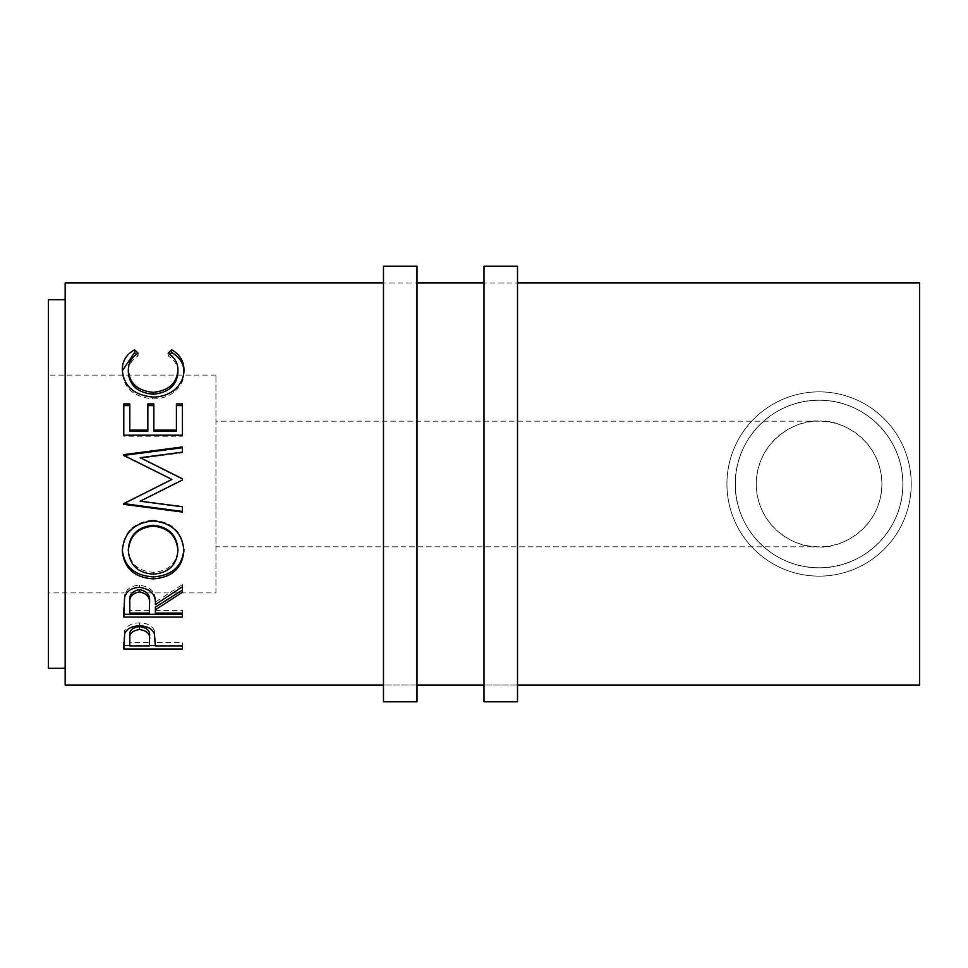 <?xml version="1.0" encoding="UTF-8"?>
<svg xmlns="http://www.w3.org/2000/svg" width="968" height="968" viewBox="0 0 968 968"><rect width="100%" height="100%" fill="white"/><g stroke="black" fill="none" stroke-linecap="round" stroke-linejoin="round"><path stroke-width="0.73" stroke-dasharray="4.84 3.63" d="M416.99 685.041L383.473 685.041L383.473 282.958L383.473 685.041L416.99 685.041L416.99 282.958L383.473 282.958L416.99 282.958L416.99 685.041M383.473 266.2L383.473 701.8M416.99 266.2L416.99 701.8M517.505 685.041L484 685.041L484 282.958L484 685.041L517.505 685.041L517.505 282.958L484 282.958L517.505 282.958L517.505 685.041M484 266.2L484 701.8M517.505 266.2L517.505 701.8M819.073 546.823C837.453 549.352 881.049 530.5 881.909 484C881.049 437.5 837.453 418.648 819.073 421.177A62.823 62.823 0 0 0 756.25 484A62.823 62.823 0 0 0 819.073 546.823A62.823 62.823 0 0 0 881.909 484A62.823 62.823 0 0 0 819.073 421.177C800.705 418.648 757.109 437.5 756.25 484C757.109 530.5 800.705 549.352 819.073 546.823L215.937 546.823L215.937 421.177L215.937 546.823M819.073 421.177L215.937 421.177M819.073 567.768A83.768 83.768 0 0 0 902.841 484A83.768 83.768 0 0 0 819.073 400.232A83.768 83.768 0 0 1 902.841 484A83.768 83.768 0 0 1 819.073 567.768A83.768 83.768 0 0 0 902.841 484A83.768 83.768 0 0 0 819.073 400.232A83.768 83.768 0 0 1 902.841 484A83.768 83.768 0 0 1 819.073 567.768A83.768 83.768 0 0 0 902.841 484A83.768 83.768 0 0 0 819.073 400.232A83.768 83.768 0 0 1 902.841 484A83.768 83.768 0 0 1 819.073 567.768A83.768 83.768 0 0 0 902.841 484A83.768 83.768 0 0 0 819.073 400.232A83.768 83.768 0 0 1 902.841 484A83.768 83.768 0 0 1 819.073 567.768A83.768 83.768 0 0 0 902.841 484A83.768 83.768 0 0 0 819.073 400.232C864.424 399.506 903.543 438.71 902.841 483.952C903.531 529.448 864.327 568.482 819.073 567.768A83.768 83.768 0 0 0 902.841 484A83.768 83.768 0 0 0 819.073 400.232A83.768 83.768 0 0 1 902.841 484A83.768 83.768 0 0 1 819.073 567.768C773.71 568.446 734.615 529.351 735.305 484.012C734.639 438.649 773.722 399.518 819.073 400.232A83.768 83.768 0 0 0 735.305 484A83.768 83.768 0 0 0 819.073 567.768A83.768 83.768 0 0 1 735.305 484A83.768 83.768 0 0 1 819.073 400.232A83.768 83.768 0 0 0 735.305 484A83.768 83.768 0 0 0 819.073 567.768A83.768 83.768 0 0 1 735.305 484A83.768 83.768 0 0 1 819.073 400.232A83.768 83.768 0 0 0 735.305 484A83.768 83.768 0 0 0 819.073 567.768A83.768 83.768 0 0 1 735.305 484A83.768 83.768 0 0 1 819.073 400.232A83.768 83.768 0 0 0 735.305 484A83.768 83.768 0 0 0 819.073 567.768A83.768 83.768 0 0 1 735.305 484A83.768 83.768 0 0 1 819.073 400.232A83.768 83.768 0 0 0 735.305 484A83.768 83.768 0 0 0 819.073 567.768A83.768 83.768 0 0 1 735.305 484A83.768 83.768 0 0 1 819.073 400.232A83.768 83.768 0 0 0 735.305 484A83.768 83.768 0 0 0 819.073 567.768M819.073 391.858A92.142 92.142 0 0 1 911.227 484A92.142 92.142 0 0 1 819.073 576.141A92.142 92.142 0 0 1 726.932 484A92.142 92.142 0 0 1 819.073 391.858A92.142 92.142 0 0 1 911.227 484A92.142 92.142 0 0 1 819.073 576.141A92.142 92.142 0 0 1 726.932 484A92.142 92.142 0 0 1 819.073 391.858A92.142 92.142 0 0 1 911.227 484A92.142 92.142 0 0 1 819.073 576.141A92.142 92.142 0 0 1 726.932 484A92.142 92.142 0 0 1 819.073 391.858A92.142 92.142 0 0 1 911.227 484A92.142 92.142 0 0 1 819.073 576.141A92.142 92.142 0 0 1 726.932 484A92.142 92.142 0 0 1 819.073 391.858A92.142 92.142 0 0 1 911.227 484A92.142 92.142 0 0 1 819.073 576.141A92.142 92.142 0 0 1 726.932 484A92.142 92.142 0 0 1 819.073 391.858M215.937 592.9L215.937 375.1L215.937 592.9L48.4 592.9L48.4 375.1L48.4 592.9M215.937 375.1L48.4 375.1M65.159 668.295L65.159 299.705L65.159 668.295M919.6 282.958L919.6 685.041M65.159 282.958L65.159 685.041M48.4 299.705L48.4 668.295M138.073 353.199L138.073 355.921C131.527 360.011 128.272 365.529 128.308 372.45M177.918 372.16C177.846 365.396 174.591 359.975 168.142 355.921L169.763 354.336M168.142 353.199L168.142 355.921M183.908 371.059L183.932 372.135C184.138 379.976 180.713 386.728 173.683 392.379C167.645 396.771 160.676 398.937 152.775 398.889C133.79 397.025 123.626 388.12 122.295 372.184L122.319 370.804M183.932 369.752L183.932 372.135M173.683 390.431L173.683 392.379M152.775 397.074L152.775 398.889M122.295 369.812L122.295 372.184M136.415 354.312L138.073 355.921M123.795 403.91L123.795 405.58M129.809 403.91L129.809 431.232M147.85 431.232L147.85 403.91M153.864 403.91L153.864 431.232M176.418 431.232L176.418 403.91M182.432 403.91L182.432 405.58M182.432 436.217L182.432 435.201L182.432 436.217L123.795 436.217L123.795 435.201L123.795 436.217M182.432 480.067L174.446 484M182.432 452.818L182.432 452.153L182.432 452.818L140.239 458.263M182.432 447.724L182.432 446.95M123.795 455.238L123.795 454.621M123.795 455.976L171.905 479.535M123.795 503.203L162.83 484M182.432 506.312L140.142 500.855M153.089 520.953L153.089 520.179C171.917 521.921 182.202 531.601 183.932 549.219L183.92 549.909M183.932 550.611L183.932 549.219M122.307 550.453L122.295 549.655C123.795 531.795 134.068 521.97 153.089 520.179M122.295 551.046L122.295 549.655M128.308 549.413C129.676 563.497 138.013 571.144 153.343 572.33C168.517 571.072 176.708 563.436 177.918 549.413M153.343 572.33L153.343 574.206M123.795 608.049L124.594 594.969C126.699 588.798 131.66 585.543 139.477 585.216C150.827 586.777 156.126 592.404 155.364 602.108L182.432 584.587L182.432 586.729L182.432 584.587M124.594 597.329L124.594 594.969M139.477 587.37L139.477 585.216M155.364 604.625L155.364 602.108M182.432 592.271L182.432 590.008M155.364 613.071L155.364 607.142M155.364 610.385L182.432 610.385L182.432 613.071L182.432 610.385M182.432 617.064L182.432 614.293M123.795 617.064L123.795 614.293M129.809 613.071L129.809 610.385L149.35 610.385L149.435 602.144M129.809 610.385L129.809 601.951M149.35 613.071L149.35 610.385M123.795 642.159L124.678 630.458C126.929 625.606 131.878 623.077 139.525 622.884C147.378 623.09 152.339 625.715 154.408 630.761L155.364 643.418L155.364 640.09L155.364 642.558L182.432 642.558L182.432 645.934L182.432 642.558M124.678 633.568L124.678 630.458M139.525 625.836L139.525 622.884M154.408 633.883L154.408 630.761M155.364 645.934L155.364 642.558M182.432 645.559L155.364 645.559M149.362 645.559L129.809 645.559M123.795 648.996L123.795 645.559M129.809 645.934L129.809 642.558L149.35 642.558L149.483 636.399M129.809 642.558L129.809 636.109M149.35 645.934L149.35 642.558"/><path stroke-width="1.45" d="M416.99 701.8L416.99 266.2L383.473 266.2L383.473 701.8L416.99 701.8M517.505 701.8L517.505 266.2L484 266.2L484 701.8L517.505 701.8M65.159 299.705L48.4 299.705L48.4 668.295L65.159 668.295M134.552 349.738L138.073 353.199C131.527 357.374 128.272 363 128.308 370.079C129.397 383.34 137.686 390.769 153.174 392.355C168.783 390.721 177.035 383.195 177.918 369.776C177.846 362.867 174.579 357.337 168.142 353.199L171.638 349.738C179.842 354.506 183.944 361.185 183.932 369.752C184.138 377.774 180.713 384.659 173.683 390.431C167.645 394.92 160.676 397.134 152.775 397.074C133.778 395.162 123.626 386.075 122.295 369.812C122.246 361.173 126.336 354.482 134.552 349.738L134.552 352.534L136.415 354.312M123.795 435.201L123.795 403.91L129.809 403.91L129.809 430.107L147.85 430.107L147.85 403.91L153.864 403.91L153.864 430.107L176.418 430.107L176.418 403.91L182.432 403.91L182.432 435.201L123.795 435.201L123.795 405.58L129.809 405.58M174.446 484L140.142 501.218L182.432 479.983L182.432 478.797L140.239 457.707L182.432 452.153L182.432 446.95L123.795 454.621L123.795 455.384L182.432 447.724L182.432 452.153M140.142 501.218L182.432 506.796L182.432 512.048L123.795 504.364L123.795 503.614L171.905 479.438L123.795 455.384M122.295 551.046C123.795 532.811 134.068 522.768 153.089 520.953C171.953 522.756 182.238 532.642 183.932 550.611C182.323 568.071 172.135 577.485 153.368 578.876C134.54 577.678 124.17 568.398 122.295 551.046M155.364 609.767L155.364 613.071L182.432 613.071L182.432 617.064L123.795 617.064L124.594 597.329C126.687 591.024 131.648 587.709 139.477 587.37C150.827 588.967 156.126 594.715 155.364 604.625L182.432 586.729L182.432 592.271L155.364 609.767L155.364 607.142L182.432 590.008L182.432 586.729M123.795 648.996L124.678 633.568C126.929 628.619 131.878 626.042 139.525 625.836C147.378 626.054 152.339 628.728 154.408 633.883L155.364 645.934L182.432 645.934L182.432 648.996L123.795 648.996M517.505 685.041L919.6 685.041L919.6 282.958L517.505 282.958M484 282.958L416.99 282.958M383.473 282.958L65.159 282.958L65.159 685.041L383.473 685.041M484 685.041L416.99 685.041M128.308 370.079L128.308 372.45C129.397 385.433 137.686 392.706 153.174 394.266C168.783 392.669 177.035 385.3 177.918 372.16L177.918 369.776M153.174 392.355L153.174 394.266M169.763 354.336L171.638 352.534C179.842 357.204 183.944 363.738 183.932 372.135M171.638 349.738L171.638 352.534M122.319 370.804L134.552 352.534M129.809 430.107L129.809 431.232L147.85 431.232L147.85 430.107M147.85 405.58L153.864 405.58M153.864 430.107L153.864 431.232L176.418 431.232L176.418 430.107M176.418 405.58L182.432 405.58L182.432 435.201M182.432 479.983L182.432 478.906L140.239 457.707M162.83 484L171.905 479.438M182.432 506.796L182.432 511.467L123.795 503.614M183.932 549.219C182.335 566.316 172.147 575.536 153.368 576.904C134.54 575.73 124.17 566.643 122.295 549.655M153.368 578.876L153.368 576.904M177.918 550.804L177.918 549.413C176.769 534.832 168.493 526.774 153.077 525.225C137.783 526.87 129.53 534.929 128.308 549.413L128.308 550.804C129.664 565.191 138.013 572.995 153.343 574.206C168.517 572.923 176.708 565.118 177.918 550.804C176.769 535.921 168.493 527.681 153.077 526.108C137.795 527.778 129.53 536.006 128.308 550.804M153.077 525.225L153.077 526.108M123.795 608.049L123.795 614.293L182.432 614.293L182.432 613.071M149.435 602.144L149.435 604.637C150.5 597.679 147.172 593.408 139.465 591.859L139.465 589.609C131.938 591.097 128.72 595.211 129.809 601.951L129.809 613.071L149.35 613.071L149.435 602.144C150.5 595.308 147.172 591.133 139.465 589.609M139.465 591.859C131.938 593.372 128.72 597.583 129.809 604.456M182.432 648.996L182.432 645.934M155.364 645.559L149.362 645.559M129.809 645.559L123.795 645.559L123.795 642.159M149.483 636.399L149.483 636.375C150.512 631.003 147.197 627.688 139.549 626.49C132.035 627.639 128.792 630.846 129.809 636.109L129.809 645.934L149.35 645.934L149.483 639.642C150.512 634.125 147.197 630.749 139.549 629.515L139.549 626.49M139.549 629.515C132.035 630.688 128.792 633.967 129.809 639.352"/></g></svg>

